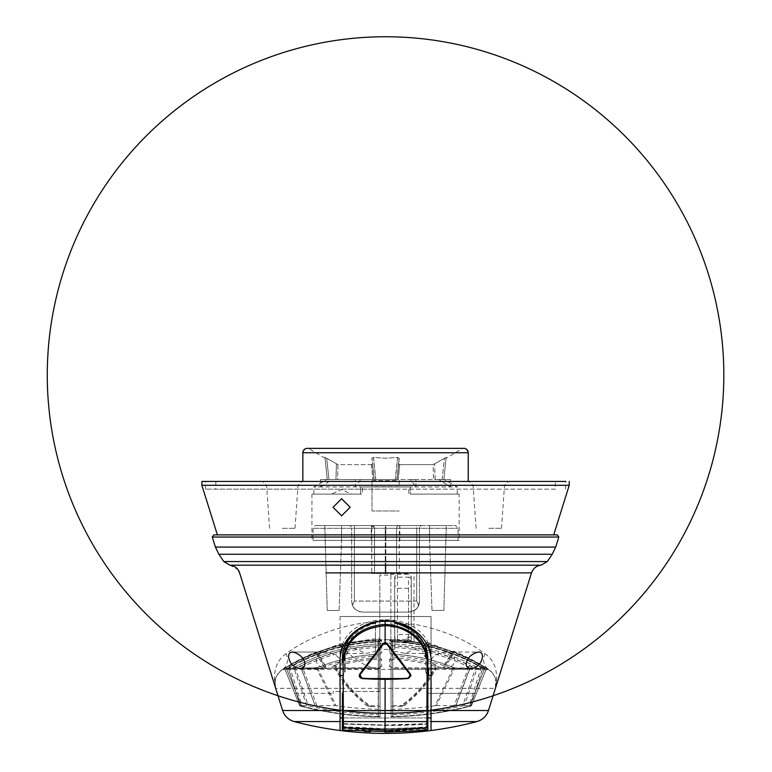 <?xml version="1.0" encoding="UTF-8"?>
<svg xmlns="http://www.w3.org/2000/svg" width="772" height="772" viewBox="0 0 772 772"><rect width="100%" height="100%" fill="white"/><g stroke="black" fill="none" stroke-linecap="round" stroke-linejoin="round"><path stroke-width="0.58" stroke-dasharray="3.86 2.9" d="M374.526 528.299L374.526 573.509L371.766 573.509L399.336 573.509L374.526 573.509L374.526 528.299A2.76 2.76 -91.9 0 0 371.766 525.549L371.766 525.549A2.76 2.76 88.3 0 1 374.526 528.299L374.526 573.509L399.336 573.509L371.766 573.509L374.526 573.509L374.526 528.299A2.76 2.76 -91.7 0 0 371.766 525.549L399.336 525.549A2.76 2.76 93.1 0 0 396.576 528.299L396.576 573.509L396.576 528.299A2.76 2.76 51.4 0 1 399.336 525.549L371.766 525.549A2.76 2.76 -2.6 0 1 374.526 528.299L374.526 573.509L374.526 528.299L385.826 528.299L385.826 525.549L385.276 525.549L422.216 525.549A2.76 2.76 -160.5 0 0 419.457 528.299L419.457 601.079L419.457 528.299A2.76 2.76 24.7 0 1 422.216 525.549L399.336 525.549A2.76 2.76 131.8 0 0 396.576 528.299L396.576 573.509L396.576 528.299A2.76 2.76 -86.9 0 1 399.336 525.549L317.186 525.549L371.766 525.549L371.766 573.509L371.766 528.299L374.526 528.299L371.766 528.299L371.766 525.549L453.907 525.549L385.826 525.549L385.826 528.299L385.276 528.299L385.276 525.549L371.766 525.549L385.276 525.549L385.276 528.299L374.526 528.299L371.766 525.549A2.76 0.54 -90 0 0 371.226 528.299L371.226 540.429L313.046 540.429L458.047 540.429L371.226 540.429M416.697 601.079L354.396 601.079L416.697 601.079L418.646 605.2L416.697 601.079L416.697 528.299L416.697 601.079M341.552 525.549L324.79 525.549L341.552 525.549L324.79 525.549L341.552 525.549L341.552 540.429L324.79 540.429L341.552 540.429L341.552 525.549M429.55 525.549L446.303 525.549L429.55 525.549L446.303 525.549L429.55 525.549L429.55 540.429L446.303 540.429L429.55 540.429L429.55 525.549M459.157 540.429L311.946 540.429L459.157 540.429L459.157 494.119L408.774 494.119L408.774 486.949L362.464 486.949L362.464 494.119L351.685 494.119L341.504 489.631L331.313 494.119L311.946 494.119L360.678 494.119L360.669 486.949L410.289 486.949L410.289 494.119L459.157 494.119M360.678 486.949L457.227 486.949L450.539 486.949L438.911 479.547L444.402 479.547L355.197 479.547L355.197 486.949L360.678 486.949L360.678 494.119L313.876 494.119L331.313 494.119L341.504 489.631L351.685 494.119L362.464 494.119L362.464 486.949L408.774 486.949L408.774 494.119L457.227 494.119L410.289 494.119M408.774 486.949L415.905 486.949L415.905 479.547L450.539 479.547L450.539 486.949M355.197 479.547L320.563 479.547L320.563 486.949L313.876 486.949L362.464 486.949M393.99 479.547L377.218 479.547L410.472 479.547L415.905 486.949M320.563 486.949L332.182 479.547L326.691 479.547L377.218 479.547M372.017 480.57L399.201 480.57L399.211 486.804L372.027 486.804L372.017 480.57L372.017 510.987L399.211 510.987L372.017 510.987L372.027 486.804M410.289 486.949L410.299 494.119M360.62 479.547L355.197 486.949M374.661 479.547L337.557 479.547L337.972 464.638L326.72 458.269L337.972 464.638L371.448 464.638L372.567 463.924L374.217 479.547L372.963 479.547L371.448 464.638M336.409 463.924L335.945 479.547L328.93 479.547L326.691 458.269L328.949 479.547L335.974 479.547L336.438 463.924M327.685 479.547L328.93 479.547M320.563 479.547L332.182 479.547M324.964 457.468L326.691 458.269L324.983 457.468L327.299 479.663L324.964 457.468L327.318 479.663M396.325 479.547L396.885 479.547L399.124 458.269L397.561 457.468L385.489 458.211L373.426 457.468L371.863 458.269L374.111 479.547L372.471 463.924L371.351 464.638L337.972 464.638L337.576 479.547L372.963 479.547M395.341 479.663L397.677 457.468L385.614 458.211L373.542 457.468L371.979 458.269L372.567 463.924M385.624 448.358L462.737 448.358L446.052 458.211M397.677 457.468L399.24 458.269L396.991 479.547L433.546 479.547L433.121 464.638L399.751 464.638L398.632 463.924L399.24 458.269L397.001 479.547L398.632 463.924L396.991 479.547L396.432 479.547M443.803 479.663L446.139 457.468L443.803 479.663L446.139 457.468L433.121 464.638M446.11 457.468L444.382 458.269L442.144 479.547L433.526 479.547L442.173 479.547L444.411 458.269M399.124 458.269L398.535 463.924L399.655 464.638L433.092 464.638L444.382 458.269M302.846 481.438L468.247 481.438L302.846 481.438M555.473 489.158L215.629 489.158L555.473 489.158L555.203 481.438M385.73 489.158L205.535 489.158L385.73 489.158M569.225 485.298L201.878 485.298M258.118 534.89L385.546 534.89M553.717 534.89L257.057 534.89M255.995 534.89L217.376 534.89M379.834 621.875L379.834 638.048L339.333 644.109L328.669 648.248A192.971 192.971 0 0 0 284.521 668.234A192.971 192.971 0 0 1 379.834 639.756A192.971 192.971 -25.5 0 0 285.727 667.5L282.841 669.276L285.727 667.5A192.971 192.971 174.5 0 1 378.319 639.805A192.971 192.971 162 0 0 285.727 667.5L282.841 669.276A192.971 192.971 0 0 0 282.648 669.401L488.454 669.401L486.582 668.234A192.971 192.971 0 0 0 426.897 644.157L411.254 641.783L411.254 585.572L408.504 588.283L397.474 588.283L394.714 585.572L394.714 641.783L394.714 634.507L397.474 634.487L397.474 641.783L394.714 641.783L394.714 637.161L394.994 641.783L390.854 641.783L414.014 641.783L414.014 573.133L390.854 574.464L390.854 575.13L379.834 575.092L379.834 621.875C347.487 621.971 308.761 636.63 286.132 653.623C275.99 660.851 272.506 672.422 275.681 688.325L282.61 710.501A16.54 16.54 -51.5 0 0 294.18 721.559L294.18 721.559A358.372 358.372 -85.1 0 0 385.546 733.4L385.546 733.4M484.97 653.623C495.113 660.842 498.596 672.412 495.421 688.325L495.421 688.325A16.54 16.54 -171.3 0 0 496.174 683.394A16.54 16.54 148.6 0 0 488.454 669.401C483.61 665.667 482.452 660.407 484.97 653.623C465.603 639.409 441.951 629.585 414.014 624.162L390.854 624.162L390.854 573.133L414.014 573.133M397.474 574.156L408.504 574.156L411.254 576.79L411.254 634.507L397.474 634.487L397.474 574.156L394.714 576.79L394.714 641.204L397.474 639.65L408.504 639.65L411.254 641.204L411.254 576.79L411.254 641.783L407.124 641.783L407.124 637.161L407.124 641.783L411.254 641.783L408.504 641.783L408.504 577.176L397.474 577.176A2.76 2.615 0 0 0 394.714 579.791L394.714 634.507L394.714 579.791M390.854 573.133L390.854 574.464M390.854 624.162L390.854 641.783L390.854 639.747L414.014 641.783M390.854 575.13L390.854 639.747L378.241 639.814L379.834 638.772L379.834 575.092M397.474 641.783L408.504 641.783M411.254 640.084L411.254 637.161L411.254 640.084L407.124 640.084M486.688 668.234L486.582 668.234A192.971 192.971 0 0 0 442.433 648.248L457.256 653.488L454.486 652.263L453.975 651.279C466.616 656.644 477.521 662.289 486.688 668.234L426.897 668.234L426.897 646.193L429.85 643.201L442.433 648.248M453.975 651.279L453.193 651.211L442.144 668.234L443.109 668.234L453.975 651.279M429.85 643.201L426.897 642.458L426.897 646.193M453.174 651.915L457.256 653.488A192.971 192.971 0 0 1 486.582 668.234A192.971 192.971 0 0 0 426.897 644.157L426.897 642.458M482.625 710.501L488.483 710.501L495.421 688.325C497.66 681.165 495.344 674.863 488.454 669.401A192.971 192.971 -57.8 0 0 488.261 669.276L485.376 667.5A192.971 192.971 -160.9 0 0 392.784 639.805L389.445 639.708L392.784 639.805A192.971 192.971 -161.3 0 1 485.376 667.5A192.971 192.971 49.3 0 0 392.784 639.805L389.445 639.708A192.971 192.971 0 0 0 381.657 639.708L378.319 639.805L381.657 639.708A192.971 192.971 158.9 0 0 285.727 667.5A192.971 192.971 173.8 0 1 378.241 639.814L378.174 641.464L379.834 641.464L378.174 641.464L378.174 648.239L379.834 648.239L379.834 639.756A192.971 192.971 0 0 0 284.521 668.234L282.648 669.401C287.493 665.667 288.651 660.407 286.132 653.623M284.482 668.234L326.102 668.234L315.97 652.031L316.713 651.925L327.038 668.234L284.521 668.234A192.971 192.971 0 0 1 380.036 639.747A192.971 192.971 0 0 0 284.521 668.234A192.971 192.971 0 0 1 313.837 653.488L315.97 652.031C303.83 657.184 293.331 662.579 284.482 668.234L284.521 668.234A192.971 192.971 0 0 1 379.834 639.756L379.834 668.234L373.175 668.234C363.101 664.209 355.13 661.179 339.333 644.109M328.669 648.248L313.837 653.488M381.657 639.747A1.65 1.65 -0 0 0 380.036 641.397A1.65 1.65 0 0 1 381.657 639.708L378.319 639.805L378.386 641.464A191.311 191.311 162 0 0 286.576 668.919L285.254 670.057A1.65 1.65 -122.2 0 0 282.841 669.276A1.65 1.65 57.8 0 1 285.254 670.057L299.748 705.917L285.254 670.057L286.576 668.919L285.727 667.5L286.576 668.919L285.254 670.057A1.65 1.65 -122.2 0 0 282.841 669.276A1.65 1.65 57.8 0 1 285.254 670.057L299.748 705.917L285.254 670.057A1.65 1.65 -122.2 0 0 282.841 669.276A1.65 1.65 57.8 0 1 285.254 670.057L286.576 668.919L285.727 667.5L286.576 668.919L285.254 670.057L299.748 705.917L285.254 670.057A1.65 1.65 -122.2 0 0 282.841 669.276A1.65 1.65 57.8 0 1 285.254 670.057L286.576 668.919L285.727 667.5L286.576 668.919L285.254 670.057L299.748 705.917L285.254 670.057A1.65 1.65 -122.2 0 0 282.841 669.276A1.65 1.65 57.8 0 1 285.254 670.057L286.576 668.919L285.727 667.5L286.576 668.919L285.254 670.057L299.748 705.917L285.254 670.057A1.65 1.65 -122.2 0 0 282.841 669.276A1.65 1.65 57.8 0 1 285.254 670.057L286.576 668.919L285.727 667.5L286.576 668.919L285.254 670.057L299.748 705.917L285.254 670.057A1.65 1.65 -122.2 0 0 282.841 669.276A1.65 1.65 57.8 0 1 285.254 670.057L286.576 668.919L285.727 667.5L286.576 668.919L285.254 670.057L299.748 705.917L285.254 670.057A1.65 1.65 -122.2 0 0 282.841 669.276A1.65 1.65 57.8 0 1 285.254 670.057L286.576 668.919L285.727 667.5L286.576 668.919L285.254 670.057L286.576 668.919L296.467 693.401L333.176 693.401L294.692 693.401L285.254 670.057A1.65 1.65 -122.2 0 0 282.841 669.276A1.65 1.65 57.8 0 1 285.254 670.057L286.576 668.919L285.727 667.5L286.576 668.919L285.727 667.5L286.576 668.919L285.254 670.057A1.65 1.65 -122.2 0 0 282.841 669.276A1.65 1.65 57.8 0 1 285.254 670.057L285.254 670.057A1.65 1.65 -122.2 0 0 282.841 669.276L285.727 667.5A192.971 192.971 179.4 0 1 378.319 639.805L381.657 639.708L378.319 639.805L381.657 639.708L378.319 639.805L378.386 641.464L378.319 639.805A192.971 192.971 -13.8 0 0 285.727 667.5A192.971 192.971 168.6 0 1 378.319 639.805A192.971 192.971 -157.3 0 0 285.727 667.5A192.971 192.971 -15.7 0 1 378.319 639.805A192.971 192.971 169.3 0 0 285.727 667.5L282.841 669.276L285.727 667.5A192.971 192.971 -19.7 0 1 378.319 639.805A192.971 192.971 -18.2 0 0 285.727 667.5L282.841 669.276L285.727 667.5A192.971 192.971 179.6 0 1 378.319 639.805L381.657 639.708L378.319 639.93A192.846 192.846 166.7 0 0 285.765 667.616L282.851 669.305L285.727 667.5A192.971 192.971 -27.7 0 1 378.319 639.805L381.657 639.708A1.65 1.65 -90.3 0 0 380.036 641.368L378.386 641.58L378.319 639.93C345.123 641.31 314.272 650.535 285.765 667.606L286.624 669.025A191.195 191.195 -13.3 0 1 378.386 641.58L378.386 716.783L380.036 716.812L380.036 641.368L378.386 641.464L378.319 639.805A192.971 192.971 -20.2 0 0 285.727 667.5L282.841 669.276L285.727 667.5A192.971 192.971 -20.6 0 1 378.319 639.805L381.657 639.708A1.65 1.65 0 0 0 380.036 641.368A1.65 1.65 0 0 1 381.657 639.708A1.65 1.65 0 0 0 380.036 641.368L378.386 641.464L378.319 639.805A192.971 192.971 -17 0 0 285.727 667.5L282.841 669.276L285.727 667.5A192.971 192.971 161.6 0 1 378.319 639.805L381.657 639.708A1.65 1.65 0 0 0 380.036 641.368A1.65 1.65 0 0 1 381.657 639.708A1.65 1.65 0 0 0 380.036 641.368L378.386 641.464L380.036 641.368L380.036 716.812L380.036 641.397L378.386 641.464L378.319 639.805L381.657 639.708A1.65 1.65 0 0 0 380.036 641.368A1.65 1.65 0 0 1 381.657 639.708A1.65 1.65 0 0 0 380.036 641.368L378.386 641.464L378.319 639.805A192.971 192.971 -20.8 0 0 285.727 667.5L282.841 669.276L285.727 667.5A192.971 192.971 -41.2 0 1 378.319 639.805L381.657 639.708A1.65 1.65 0 0 0 380.036 641.368L380.036 716.812L378.386 716.783A341.832 341.832 0 0 1 301.736 706.428A341.832 341.832 180 0 0 378.386 716.783A341.832 341.832 0 0 1 301.736 706.428A341.832 341.832 180 0 0 378.386 716.783L380.036 716.812L378.386 716.783A341.832 341.832 0 0 1 301.736 706.428A341.832 341.832 180 0 0 378.386 716.783L380.036 716.812L380.036 641.368L378.386 641.464L378.319 639.805L381.657 639.708A1.65 1.65 0 0 0 380.036 641.368A1.65 1.65 0 0 1 381.657 639.708L380.229 640.586L379.834 640.123L379.834 648.239L379.834 639.756L380.036 648.239L378.174 648.239L380.036 648.239L380.036 713.019L380.036 709.661L378.386 709.275A334.324 334.324 0 0 1 336.061 705.676L318.209 669.073A176.885 176.885 173.7 0 1 378.386 655.901L380.036 654.463L380.036 648.239L380.036 691.48L379.834 641.464M485.376 667.5L484.517 668.919L485.849 670.057A1.65 1.65 -57.8 0 1 488.261 669.276A1.65 1.65 122.2 0 0 485.849 670.057L476.411 693.401L485.849 670.057L484.517 668.919L485.376 667.5L484.517 668.919L485.849 670.057A1.65 1.65 -57.8 0 1 488.261 669.276A1.65 1.65 122.2 0 0 485.849 670.057L471.354 705.917L485.849 670.057L484.517 668.919L485.376 667.5L484.517 668.919L485.849 670.057A1.65 1.65 -57.8 0 1 488.261 669.276A1.65 1.65 122.2 0 0 485.849 670.057L471.354 705.917L485.849 670.057L484.517 668.919L485.376 667.5L484.517 668.919L485.849 670.057A1.65 1.65 -57.8 0 1 488.261 669.276A1.65 1.65 122.2 0 0 485.849 670.057L471.354 705.917L485.849 670.057L484.517 668.919L485.376 667.5L484.517 668.919L485.849 670.057A1.65 1.65 -57.8 0 1 488.261 669.276A1.65 1.65 122.2 0 0 485.849 670.057L471.354 705.917L485.839 670.057L484.517 668.919L485.376 667.5L484.517 668.919L485.839 670.057A1.65 1.65 -57.8 0 1 488.261 669.276A1.65 1.65 122.2 0 0 485.839 670.057L471.354 705.917L485.839 670.057L484.517 668.919L485.376 667.5L484.517 668.919L485.839 670.057A1.65 1.65 -57.8 0 1 488.261 669.276A1.65 1.65 122.2 0 0 485.839 670.057L471.354 705.917L485.839 670.057L484.517 668.919L485.376 667.5L484.517 668.919L485.839 670.057A1.65 1.65 -57.8 0 1 488.261 669.276A1.65 1.65 122.2 0 0 485.839 670.057L471.354 705.917L485.839 670.057L484.517 668.919L485.376 667.5L484.517 668.919L485.839 670.057A1.65 1.65 -57.8 0 1 488.261 669.276L488.261 669.276A1.65 1.65 122.2 0 0 485.839 670.057L471.354 705.917L485.839 670.057L484.517 668.919L485.376 667.5L484.517 668.919L485.839 670.057A1.65 1.65 -57.8 0 1 488.261 669.276A1.65 1.65 122.2 0 0 485.839 670.057L484.517 668.919L485.376 667.5L488.261 669.276A1.65 1.65 122.2 0 0 485.839 670.057L484.517 668.919L485.376 667.5A192.971 192.971 -165.3 0 0 392.784 639.805A192.971 192.971 -168.9 0 1 485.376 667.5A192.971 192.971 23.8 0 0 392.784 639.805L389.445 639.708L392.784 639.805A192.971 192.971 23.6 0 1 485.376 667.5L488.261 669.276L485.376 667.5A192.971 192.971 -166.4 0 0 392.784 639.805L389.445 639.708L392.784 639.805A192.971 192.971 76.1 0 1 485.376 667.5L488.261 669.276L485.376 667.5A192.971 192.971 22.2 0 0 392.784 639.805L389.445 639.708L392.784 639.805A192.971 192.971 22.2 0 1 485.376 667.5L488.261 669.276L485.376 667.5A192.971 192.971 18.2 0 0 392.784 639.805L389.445 639.708L392.784 639.805A192.971 192.971 16.4 0 1 485.376 667.5L488.261 669.276L485.376 667.5A192.971 192.971 22 0 0 392.784 639.805L389.445 639.708L392.784 639.805A192.971 192.971 170.2 0 1 485.376 667.5L488.261 669.276L485.376 667.5A192.971 192.971 21.2 0 0 392.784 639.805L389.445 639.708A1.65 1.65 0 0 1 391.066 641.368L391.066 641.397A1.65 1.65 0 0 0 389.445 639.747L392.784 639.93L392.716 641.58L391.066 641.397A1.65 1.65 -88.4 0 0 389.445 639.708A1.65 1.65 0 0 1 391.066 641.368L391.066 716.812L392.716 716.783A341.832 341.832 180 0 0 469.366 706.428A341.832 341.832 -0 0 1 392.716 716.783L391.066 716.812L391.066 641.397L392.716 641.464L391.066 641.368A1.65 1.65 0 0 0 389.445 639.708A1.65 1.65 0 0 1 391.066 641.368L391.066 716.812L391.066 641.368L392.716 641.464L392.784 639.805A192.971 192.971 -179.6 0 1 485.376 667.5L488.261 669.276L485.376 667.5A192.971 192.971 47.1 0 0 392.784 639.805L389.445 639.708A1.65 1.65 0 0 1 391.066 641.368A1.65 1.65 0 0 0 389.445 639.708A1.65 1.65 0 0 1 391.066 641.368L392.716 641.464L391.066 641.368L391.066 716.812L392.716 716.783A341.832 341.832 180 0 0 469.366 706.428A341.832 341.832 -0 0 1 392.716 716.783L391.066 716.812L391.066 641.368L392.716 641.464L392.784 639.805L389.445 639.708A1.65 1.65 0 0 1 391.066 641.368A1.65 1.65 0 0 0 389.445 639.708A1.65 1.65 0 0 1 391.066 641.368L391.066 716.812L392.716 716.783A341.832 341.832 180 0 0 469.366 706.428A341.832 341.832 -0 0 1 392.716 716.783L391.066 716.812L391.066 641.368L392.716 641.464L392.784 639.805A192.971 192.971 14.6 0 1 485.376 667.5L488.261 669.276L485.376 667.5A192.971 192.971 -179.5 0 0 392.784 639.805A192.971 192.971 38.8 0 1 485.376 667.5L488.261 669.276L485.376 667.5A192.971 192.971 -157.8 0 0 428.923 644.61L425.594 643.867L428.923 644.61A192.971 192.971 12.9 0 1 485.376 667.5L488.261 669.276L485.327 667.616A192.846 192.846 17.7 0 0 392.784 639.93L392.784 639.93C425.98 641.31 456.831 650.535 485.327 667.606L485.327 667.616M426.897 644.157A192.971 192.971 0 0 1 486.582 668.234L426.897 668.234L486.582 668.234L426.897 668.234L426.897 644.157M425.594 643.867L425.594 643.867A1.65 1.65 -78 0 1 426.897 645.488L428.557 646.222L426.897 645.488A1.65 1.65 102 0 0 425.594 643.867M488.242 669.305A1.65 1.65 22 0 0 485.829 670.086L471.354 705.917L485.849 670.057L484.517 668.919L485.849 670.057A1.65 1.65 -57.8 0 1 488.261 669.276A1.65 1.65 122.2 0 0 485.849 670.057L471.354 705.917L485.849 670.057L471.354 705.917L469.366 706.428A341.832 341.832 -0 0 1 392.716 716.783L391.066 716.812L391.066 641.368L391.066 716.812L392.716 716.783L391.066 716.812L391.066 641.368L392.716 641.464L392.784 639.805L392.716 641.464L392.784 639.805L392.716 641.464L392.784 639.805L389.445 639.708A1.65 1.65 0 0 1 391.066 641.368A1.65 1.65 0 0 0 389.445 639.708A1.65 1.65 0 0 1 391.066 641.368L392.716 641.464L391.066 641.368L391.066 716.812L392.716 716.783A341.832 341.832 180 0 0 469.366 706.428A341.832 341.832 -0 0 1 392.716 716.783L391.066 716.812L391.066 641.368L392.716 641.464L392.784 639.805L392.716 641.464L392.784 639.805L392.716 641.464L391.066 641.368A1.65 1.65 0 0 0 389.445 639.708A1.65 1.65 0 0 1 391.066 641.368L391.066 716.812L392.716 716.783A341.832 341.832 180 0 0 469.366 706.428A341.832 341.832 -0 0 1 392.716 716.783L391.066 716.812L391.066 641.368L392.716 641.464L392.784 639.805L392.716 641.464L391.066 641.368A1.65 1.65 0 0 0 389.445 639.708A1.65 1.65 0 0 1 391.066 641.368L391.066 716.812L392.716 716.783A341.832 341.832 180 0 0 469.366 706.428A341.832 341.832 -0 0 1 392.716 716.783L391.066 716.812L391.066 641.368L392.716 641.464L392.784 639.805L392.716 641.464L391.066 641.368A1.65 1.65 0 0 0 389.445 639.708A1.65 1.65 0 0 1 391.066 641.368L391.066 716.812L392.716 716.783A341.832 341.832 180 0 0 469.366 706.428A341.832 341.832 -0 0 1 392.716 716.783L391.066 716.812L391.066 641.368L392.716 641.464L392.784 639.805L392.716 641.464L392.784 639.805L392.716 641.464L391.066 641.368A1.65 1.65 0 0 0 389.445 639.708L389.445 639.747M379.496 639.158L378.434 639.795M379.834 638.048L379.834 668.234L284.521 668.234L373.175 668.234M275.536 687.852C275.421 681.425 272.236 678.356 282.648 669.401C276.386 673.377 274.07 679.678 275.681 688.325L495.421 688.325L495.595 679.08M282.648 669.401A16.54 16.54 -148.5 0 0 274.928 683.394A16.54 16.54 171.3 0 0 275.681 688.325C273.732 680.441 276.058 674.139 282.648 669.401M340.066 717.96L340.076 728.884M394.762 622.319L394.762 649.271L375.472 649.503L375.472 651.385L365.957 653.45L347.352 645.411L345.142 647.486L345.142 671.698L343.222 675.51L342.392 684.446M394.762 649.271L394.762 622.454M405.146 653.45L422.882 653.45L425.092 656.924L425.092 647.833L422.882 645.72L405.146 653.45L394.762 651.269M425.092 647.833L425.092 656.924M427.842 681.879L427.292 675.51L425.092 670.646M340.066 658.352L340.22 654.434L342.662 643.761C355.043 611.81 416.06 611.81 428.441 643.761L430.882 654.434L431.037 658.352L431.037 616.519L340.066 616.519L431.037 616.519L431.037 675.51M342.392 662.115L342.392 657.638L344.592 656.914L344.592 672.383M375.472 651.385L375.472 623.303C357.812 628.263 347.593 638.319 344.833 653.45L347.352 653.45L345.142 656.924L345.142 671.698M345.142 647.486L345.142 656.924L345.142 647.486M347.352 645.411L347.352 653.45L365.957 653.45M375.472 649.503L375.472 622.328M375.472 621.634L375.472 622.29L375.472 621.634A44.139 41.398 180 0 1 385.112 620.341L385.045 619.762L375.472 621.074M375.472 623.303L375.472 622.454M394.762 621.634L394.762 621.074L394.762 621.634A44.139 41.398 180 0 0 385.112 620.341L385.112 625.889A34.769 32.607 180 0 0 375.472 627.549M422.882 645.72L422.882 653.45L425.401 653.45C422.593 638.27 412.383 628.225 394.762 623.303M427.842 657.638L425.642 656.914L425.642 671.312M431.037 710.501L431.037 711.572M431.037 712.566L431.037 721.559L340.066 721.559M427.842 711.031C426.916 708.773 426.868 704.653 427.688 698.67L427.842 695.447M427.842 725.468L427.842 726.877L426.858 727.533L427.842 724.84M342.392 726.587L342.392 722.756L343.386 723.856L348.519 724.271L384.948 725.217L420.634 724.348L426.848 723.856L427.842 722.756L427.842 726.703L427.842 723.441M427.842 725.101L427.842 726.018M427.842 717.96L342.392 717.96L427.842 717.96L427.842 727.62L426.829 728.778L384.688 731.345L343.405 728.778L342.392 727.62L384.688 730.293C399.134 730.244 413.522 729.357 427.842 727.62M342.392 727.542L342.392 726.906M343.405 728.778L343.395 729.453L342.498 728.826L343.405 727.359L342.392 726.741L342.392 725.033M342.392 723.461L342.392 725.178M343.405 727.764L343.376 726.645L385.016 728.729C385.006 724.242 384.996 724.319 384.987 728.971C384.977 732.377 384.967 732.348 384.967 728.893C384.958 724.049 384.948 724.02 384.938 728.778C384.929 732.184 384.919 732.155 384.91 728.7L384.89 725.024L343.376 723.663L342.392 722.573L342.392 726.471L343.405 727.552L384.967 728.893L426.848 727.707L384.881 729.936L384.871 732.049L384.688 717.96M342.392 717.96L342.498 728.826M342.392 693.015L342.7 698.563C343.714 704.913 343.608 709.092 342.392 711.118M385.122 621.344L385.112 620.341M344.833 653.45L342.681 654.241M427.553 654.241L425.401 653.45M385.103 679.36L408.195 678.327L410.945 675.625M359.241 675.645L361.991 678.347L385.103 679.109M426.974 727.62L426.829 724.059L427.842 722.968M385.025 730.09L385.016 728.729C385.006 724.242 384.996 724.319 384.987 728.971L426.829 727.359L427.736 728.836L426.839 729.453L426.829 728.778M427.842 728.343L427.736 728.836M405.628 731.383L426.858 729.453L405.609 731.383M350.372 730.235L364.085 731.354M384.881 729.936C370.309 729.984 356.481 729.241 343.386 727.707L384.91 728.7L384.881 729.936M342.392 722.968L343.376 724.059L343.376 726.645L342.517 727.446M385.016 728.729C396.055 728.729 415.828 727.986 426.858 726.626M343.405 727.639L384.987 728.971L384.987 730.148M384.967 728.893C384.958 724.049 384.948 724.02 384.938 728.778L426.82 727.436L427.842 726.548M342.392 726.548L343.405 727.446L384.938 728.778C384.929 732.184 384.919 732.155 384.91 728.7L426.829 727.359L427.842 726.471M431.037 730.505L431.037 730.505A358.372 358.372 85.1 0 0 476.913 721.559L446.67 721.559M431.037 658.352L431.037 661.826L431.037 658.352M428.441 643.761A45.49 42.74 0 0 1 430.882 654.434M340.22 654.434A45.49 42.74 0 0 1 342.662 643.761M391.771 733.342A358.372 358.372 85.1 0 0 400.07 733.111M418.106 731.914A358.372 358.372 85.1 0 0 424.581 731.267M289.066 666.159A192.421 192.421 162.4 0 1 378.319 640.355L381.657 640.548L381.657 643.259L378.319 644.031A188.744 188.744 -17.1 0 0 294.904 667.085L291.99 668.205L286.267 668.205L289.066 666.159L289.896 667.587L288.67 669.121L286.267 668.205L287.126 667.963L292.791 667.963L291.99 668.205L294.257 669.121L295.676 668.513A187.123 187.123 162.9 0 1 378.386 645.653L380.036 644.881L380.036 642.188L378.386 642.005A190.771 190.771 -17.6 0 0 289.896 667.587L302.18 706.148A341.456 341.456 0 0 0 378.386 716.406L378.319 640.355M301.669 665.599A186.92 186.92 163.9 0 1 378.319 645.855L381.657 646.646L381.657 652.929L378.319 654.366A178.419 178.419 -6.3 0 0 317.63 667.655L299.555 668.205C298.465 667.896 299.169 667.027 301.669 665.599L302.392 667.027L301.63 669.121L299.555 668.205L300.289 667.963L315.816 667.963L315.208 668.205L316.916 669.121L318.209 669.073L317.582 667.539L315.816 667.963M476.199 667.085A188.744 188.744 17 0 0 392.784 644.031L389.445 643.259L389.445 640.548L392.774 640.355A192.421 192.421 -178.8 0 1 482.037 666.159L484.826 668.205L479.113 668.205L476.218 667.056C450.192 652.909 422.38 645.228 392.784 643.993L392.716 645.653A187.123 187.123 -163 0 1 475.427 668.513L476.845 669.121L479.113 668.205L476.218 667.056L475.427 668.513L462.679 705.849A339.699 339.699 0 0 1 392.716 714.65L391.066 714.862L391.066 644.881L392.716 645.653L392.716 714.65M453.473 667.655A178.419 178.419 12.5 0 0 392.784 654.366L389.445 652.929L389.445 646.646L392.784 645.855A186.92 186.92 -165.7 0 1 469.424 665.599C471.924 667.008 472.628 667.876 471.547 668.205L455.885 668.205L453.521 667.539C434.047 659.558 413.802 655.129 392.784 654.241L392.716 655.901A176.885 176.885 -167.5 0 1 452.884 669.073L455.885 668.205L453.521 667.539L435.041 705.676A334.324 334.324 0 0 1 392.716 709.275L391.066 709.661L391.066 654.463L392.716 655.901L392.716 709.275M378.087 668.205L334.942 668.205C331.892 667.481 331.979 666.429 335.193 665.039A175.003 175.003 169.5 0 1 378.319 657.783L381.657 659.269L381.657 666.342L378.087 668.205L378.27 669.121L380.036 667.77L380.036 660.755L378.386 659.278A173.507 173.507 -10.5 0 0 335.627 666.468L334.623 668.002L336.167 669.121L334.623 668.002C341.33 680.952 352.109 693.574 366.97 705.878L378.251 705.56L378.087 668.205M392.774 657.783A175.003 175.003 3.5 0 1 435.91 665.039C439.133 666.41 439.22 667.471 436.151 668.205L393.016 668.205L389.445 666.342L389.445 659.269L392.774 657.783M392.784 639.805L392.716 641.464L391.066 641.368A1.65 1.65 0 0 0 389.445 639.708A1.65 1.65 0 0 1 391.066 641.368L391.066 716.812L391.066 641.368L391.066 716.812L392.716 716.783L392.716 641.58A191.195 191.195 -162.3 0 1 484.478 669.025L485.829 670.086L488.261 669.276A1.65 1.65 -57.8 0 0 485.849 670.057L471.354 705.917L485.829 670.086L488.029 669.199L485.327 667.606L484.478 669.025L469.366 706.428A341.832 341.832 -0 0 1 392.716 716.783A341.832 341.832 180 0 0 469.366 706.428A341.832 341.832 -0 0 1 392.716 716.783A341.832 341.832 180 0 0 469.366 706.428A341.832 341.832 -0 0 1 392.716 716.783A341.832 341.832 180 0 0 469.366 706.428L484.517 668.919A191.311 191.311 -160.9 0 0 392.716 641.464L391.066 641.368L392.716 641.464A191.311 191.311 -161.3 0 1 484.517 668.919A191.311 191.311 49.3 0 0 392.716 641.464L392.716 716.783L391.066 716.812L392.716 716.783A341.832 341.832 180 0 0 469.366 706.428L484.517 668.919A191.311 191.311 -166.4 0 0 392.716 641.464A191.311 191.311 23.6 0 1 484.517 668.919L469.366 706.428L484.517 668.919A191.311 191.311 22.2 0 0 392.716 641.464L392.716 716.783L391.066 716.812L392.716 716.783L392.716 641.464A191.311 191.311 76.1 0 1 484.517 668.919L469.366 706.428L484.517 668.919A191.311 191.311 18.2 0 0 392.716 641.464L392.716 716.783L392.716 641.464A191.311 191.311 22.2 0 1 484.517 668.919L469.366 706.428L484.517 668.919A191.311 191.311 22 0 0 392.716 641.464L392.716 716.783L392.716 641.464A191.311 191.311 16.4 0 1 484.517 668.919L469.366 706.428L484.517 668.919A191.311 191.311 21.2 0 0 392.716 641.464L392.716 716.783L392.716 641.464A191.311 191.311 170.2 0 1 484.517 668.919L469.366 706.428L484.517 668.919A191.311 191.311 47.1 0 0 392.716 641.464L392.716 716.783L392.716 641.464A191.311 191.311 -179.6 0 1 484.517 668.919L469.366 706.428L484.517 668.919A191.311 191.311 -179.5 0 0 392.716 641.464L392.716 716.783L392.716 641.464A191.311 191.311 14.6 0 1 484.517 668.919L469.366 706.428L484.517 668.919A191.311 191.311 -157.8 0 0 428.557 646.222L428.923 644.61L428.557 646.222A191.311 191.311 12.9 0 1 484.517 668.919L474.626 693.401L428.557 693.401L474.626 693.401L484.517 668.919A191.311 191.311 23.8 0 0 392.716 641.464L392.716 716.783L392.716 641.464A191.311 191.311 38.8 0 1 484.517 668.919L469.366 706.428L484.517 668.919A191.311 191.311 -165.3 0 0 392.716 641.464L392.716 716.783L392.716 641.464A191.311 191.311 -168.9 0 1 484.517 668.919L469.366 706.428L471.354 705.917L469.366 706.428L471.354 705.917L469.366 706.428L471.354 705.917L469.366 706.428L471.354 705.917L469.366 706.428L471.354 705.917L469.366 706.428L471.354 705.917L469.366 706.428L471.354 705.917L469.366 706.428L471.354 705.917L469.366 706.428L471.354 705.917L469.366 706.428L471.354 705.917L469.366 706.428L471.354 705.917L485.839 670.057L471.354 705.917L485.849 670.057L471.354 705.917L485.849 670.057L471.354 705.917L485.849 670.057L476.411 693.401L474.626 693.401L476.411 693.401M379.834 641.416A191.311 191.311 -25.5 0 0 286.576 668.919L285.273 670.086L282.841 669.276A1.65 1.65 57.8 0 1 285.254 670.057L299.748 705.917L284.521 668.234L379.834 668.234L284.521 668.234L299.748 705.917A341.832 341.832 180 0 0 380.036 716.812L380.036 639.747L380.036 716.812A341.832 341.832 0 0 1 299.748 705.917L285.273 670.086L286.624 669.025L301.736 706.428A341.832 341.832 180 0 0 378.386 716.783A341.832 341.832 0 0 1 301.736 706.428A341.832 341.832 180 0 0 378.386 716.783L380.036 716.812L378.386 716.783A341.832 341.832 0 0 1 301.736 706.428A341.832 341.832 180 0 0 378.386 716.783L380.036 716.812L380.036 641.368L380.036 716.812L378.386 716.783A341.832 341.832 0 0 1 301.736 706.428A341.832 341.832 180 0 0 378.386 716.783L380.036 716.812L380.036 641.368L378.386 641.464L380.036 641.368L378.386 641.464L380.036 641.368L380.036 716.812L378.386 716.783A341.832 341.832 0 0 1 301.736 706.428A341.832 341.832 180 0 0 378.386 716.783L380.036 716.812L380.036 641.368L378.386 641.464L378.386 716.783L380.036 716.812L378.386 716.783A341.832 341.832 0 0 1 301.736 706.428A341.832 341.832 180 0 0 378.386 716.783L380.036 716.812L380.036 641.368A1.65 1.65 0 0 1 381.657 639.708A1.65 1.65 0 0 0 380.036 641.368L378.386 641.464A191.311 191.311 -18.2 0 0 286.576 668.919L285.727 667.5M378.319 645.855L378.386 647.457L380.036 648.239L380.036 716.812L380.036 641.368L378.386 641.464L380.036 641.368A1.65 1.65 0 0 1 381.657 639.708A1.65 1.65 0 0 0 380.036 641.368L378.386 641.464L378.319 639.805L378.386 641.464L378.319 639.805L378.386 641.464L380.036 641.368A1.65 1.65 0 0 1 381.657 639.708A1.65 1.65 0 0 0 380.036 641.368L380.036 716.812L380.036 641.368L380.036 716.812L378.386 716.783A341.832 341.832 0 0 1 301.736 706.428L299.748 705.917L301.736 706.428L299.748 705.917L301.736 706.428L299.748 705.917L301.736 706.428L299.748 705.917L301.736 706.428L299.748 705.917L301.736 706.428L299.748 705.917L301.736 706.428L299.748 705.917L301.736 706.428L299.748 705.917L301.736 706.428L299.748 705.917L285.254 670.057L299.748 705.917L285.254 670.057L299.748 705.917L285.254 670.057L299.748 705.917L285.254 670.057L299.748 705.917L285.254 670.057L299.748 705.917L301.736 706.428L286.576 668.919L296.467 693.401L294.692 693.401L285.254 670.057L299.748 705.917L285.273 670.086A1.65 1.65 -22 0 0 282.851 669.305M381.657 643.259A1.65 1.621 0 0 0 380.036 644.881L380.036 642.198A1.65 1.65 180 0 1 381.657 640.548M302.18 706.148L300.298 705.56L288.632 669.092L300.269 705.569L308.424 705.849A339.699 339.699 0 0 0 378.386 714.65L378.319 644.031M294.904 667.085L308.424 705.849M380.036 716.358L380.036 642.198L380.036 716.358L378.386 716.406M380.036 714.862L380.036 644.881L380.036 714.862L378.386 714.65M288.67 669.121L294.257 669.121L306.725 705.56M381.657 646.646A1.65 1.592 -0 0 0 380.036 648.239L379.834 691.48L380.036 648.239L378.174 648.239L378.174 641.464A191.311 191.311 158.9 0 0 286.576 668.919L301.736 706.428A341.832 341.832 180 0 0 380.036 716.812L378.386 716.783A341.832 341.832 0 0 1 301.736 706.428L286.576 668.919A191.311 191.311 173.8 0 1 378.174 641.464L378.232 639.94L380.828 639.959M381.657 652.929A1.65 1.544 0 0 0 380.036 654.463L380.287 653.788L378.319 654.366M378.386 709.275L378.319 654.241C357.291 655.129 337.046 659.558 317.582 667.539L317.63 667.655M300.289 667.963L301.63 669.121L315.159 705.647L301.283 668.822M379.834 640.586L380.036 713.019L378.386 713.231A338.271 338.271 0 0 1 317.195 706.332L315.439 705.56L336.061 705.676M301.63 669.121L316.916 669.121L334.816 705.56M380.036 709.661L380.036 654.463M389.445 640.548A1.65 1.65 180 0 1 391.066 642.188L391.066 644.881A1.65 1.621 -0 0 0 389.445 643.259M482.037 666.159L481.207 667.587A190.771 190.771 1.2 0 0 392.716 642.005L391.066 642.188L391.066 714.862M462.679 705.849L464.377 705.56L476.845 669.121L482.423 669.121L470.804 705.56L468.913 706.148A341.456 341.456 0 0 1 392.716 716.406L392.784 640.355M482.423 669.121L483.976 667.963L484.826 668.205L482.423 669.121L481.207 667.587L468.913 706.148M464.377 705.56L470.833 705.569L482.461 669.092M392.716 716.406L391.066 716.358L391.066 642.217L391.066 716.358M469.424 665.599L468.71 667.027A185.319 185.319 14.3 0 0 392.716 647.457L391.066 648.239L391.066 654.463A1.65 1.544 0 0 0 389.445 652.929M435.041 705.676L436.286 705.56L454.187 669.121L469.463 669.121L455.663 705.56L453.897 706.332A338.271 338.271 0 0 1 392.716 713.231L391.066 713.019L391.066 648.239A1.65 1.592 -0 0 0 389.445 646.646M392.716 713.231L392.784 645.855M469.463 669.121L470.814 667.963L471.547 668.205L469.463 669.121L468.71 667.027L453.897 706.332M436.286 705.56L455.934 705.647L469.81 668.822M391.066 713.019L391.066 709.661M378.27 669.121L336.167 669.121C344.37 683.558 355.13 695.697 368.456 705.56C365.368 705.656 366.295 705.975 371.236 706.505C356.239 696.112 344.37 682.776 335.627 666.468L335.193 665.039M378.319 657.783L378.386 706.737L380.036 706.351L378.251 705.56M380.036 706.351L380.036 660.755A1.65 1.486 180 0 1 381.657 659.269M381.657 666.342A1.65 1.428 -0 0 0 380.036 667.77L335.376 667.963M380.036 706.091L380.036 671.765M371.236 706.505A331.786 331.786 0 0 0 378.386 706.737M435.726 667.963L436.151 668.205L434.935 669.121L436.479 668.002L435.476 666.468A173.507 173.507 -176.5 0 0 392.716 659.278L391.066 660.755L391.066 667.77L392.832 669.121L393.016 668.205L392.832 669.121L434.935 669.121C426.733 683.558 415.963 695.697 402.646 705.56L404.132 705.878C418.984 693.574 429.772 680.952 436.469 668.002L391.066 667.77A1.65 1.428 0 0 0 389.445 666.342M435.9 665.03L435.476 666.468C426.723 682.776 414.853 696.112 399.867 706.505A331.786 331.786 0 0 1 392.716 706.737L391.066 706.091L392.851 705.56L392.832 669.121M389.445 659.269A1.65 1.486 180 0 1 391.066 660.755L391.066 706.351M392.716 706.737L392.784 657.783M391.066 667.77L391.066 677.835M392.851 705.56L402.646 705.56C405.734 705.656 404.808 705.975 399.867 706.505M444.865 668.591C458.037 666.969 458.037 653.672 444.865 652.051C427.08 655.66 427.09 664.981 444.865 668.591L471.567 668.591M444.865 652.051L478.418 652.051M326.238 652.051L326.238 652.051C313.056 653.672 313.056 666.969 326.238 668.591C344.013 664.981 344.013 655.66 326.238 652.051L292.675 652.051L326.238 652.051M299.536 668.591L326.238 668.591M379.834 668.234L379.834 691.48L379.834 668.234M380.036 691.48L333.176 691.48L333.176 693.401L333.176 691.48L380.036 691.48M283.102 669.141A1.65 1.65 -122.2 0 1 285.254 670.057L299.748 705.917L285.254 670.057L299.748 705.917L301.736 706.428L299.748 705.917L285.254 670.057L294.692 693.401M426.897 645.488L426.897 693.401L428.557 693.401L426.897 693.401L426.897 645.488L426.897 693.401M378.386 716.783L380.036 716.812L378.386 716.783L378.386 641.464A191.311 191.311 -20.2 0 0 286.576 668.919A191.311 191.311 174.5 0 1 378.386 641.464L378.386 716.783L378.386 641.464A191.311 191.311 -17 0 0 286.576 668.919L301.736 706.428L286.576 668.919A191.311 191.311 -19.7 0 1 378.386 641.464L378.386 716.783L378.386 641.464A191.311 191.311 -20.8 0 0 286.576 668.919L301.736 706.428L286.576 668.919A191.311 191.311 179.6 0 1 378.386 641.464L378.386 716.783L378.386 641.464A191.311 191.311 169.3 0 0 286.576 668.919L301.736 706.428L286.576 668.919A191.311 191.311 -27.7 0 1 378.386 641.464L378.386 716.783L378.386 641.464A191.311 191.311 -157.3 0 0 286.576 668.919L301.736 706.428L286.576 668.919A191.311 191.311 -20.6 0 1 378.386 641.464L378.386 716.783L378.386 641.464A191.311 191.311 -13.8 0 0 286.576 668.919L301.736 706.428L286.576 668.919A191.311 191.311 161.6 0 1 378.386 641.464L378.386 716.783L378.386 641.464A191.311 191.311 179.4 0 0 286.576 668.919L301.736 706.428L286.576 668.919A191.311 191.311 -41.2 0 1 378.386 641.464L378.386 716.783L378.386 641.464L380.036 641.368L380.036 648.239M378.232 639.94L379.834 640.123M378.319 639.93L381.416 639.766L380.036 641.397A1.65 1.65 0 0 1 380.229 640.586M394.994 640.084L394.994 637.161L394.714 640.084M341.6 498.731L333.05 507.281L341.61 515.821M488.782 485.289L504.512 485.289L488.782 485.289M488.782 528.299L501.501 528.299L488.782 528.299M282.291 485.289L298.021 485.289L282.291 485.289M282.291 528.299L295.01 528.299L282.291 528.299M450.539 479.547L438.911 479.547M410.472 479.547L415.905 479.547M399.751 464.638L398.227 479.547M398.535 463.924L396.895 479.547L433.526 479.547L433.092 464.638M398.14 479.547L399.655 464.638M393.874 479.547L377.103 479.547M371.351 464.638L372.866 479.547M374.777 479.547L374.217 479.547L371.979 458.269M327.714 479.547L328.949 479.547M399.201 480.57L399.211 486.804M324.79 525.549L327.241 610.449L339.111 610.449L327.241 610.449L339.111 610.449L341.552 540.429L324.79 540.429L341.552 540.429L339.111 610.449L327.241 610.449L324.79 525.549M446.303 525.549L443.861 610.449L431.992 610.449L443.861 610.449L431.992 610.449L429.55 540.429L446.303 540.429L429.55 540.429L431.992 610.449L443.861 610.449L446.303 525.549M354.396 525.549L348.886 525.549L354.396 525.549L354.396 601.079L352.457 605.2L354.396 601.079L354.396 525.549L348.886 525.549A2.76 2.76 -19.5 0 1 351.646 528.299A2.76 2.76 155.3 0 0 348.886 525.549L316.674 525.549C315.43 526.33 316.385 523.435 313.046 528.299L458.047 528.299L313.046 528.299L313.046 540.429M352.457 605.2L351.646 601.079L351.646 528.299L351.646 601.079L352.447 605.2C353.788 609.069 357.185 611.376 362.666 612.109L408.427 612.109L362.666 612.109C356.992 611.183 353.586 608.886 352.447 605.2M408.427 612.109C413.995 611.299 417.401 608.992 418.646 605.2L419.457 601.079L418.646 605.2C417.942 608.548 414.535 610.845 408.427 612.109L410.54 611.935C413.657 611.115 415.944 609.726 417.411 607.786C418.395 607.139 419.08 604.92 419.457 601.127M396.576 528.299L385.826 528.299L399.336 528.299L399.336 573.509L399.336 528.299L396.576 528.299L396.576 573.509L396.576 528.299M354.396 528.299L371.766 528.299L354.396 528.299M458.047 540.429L458.047 528.299L455.461 525.549L399.327 525.549L399.336 528.299L416.697 528.299L416.697 525.549L422.216 525.549L416.697 525.549L416.697 528.299L399.336 528.299L399.336 525.549A2.76 0.54 90 0 1 399.877 528.299L399.877 540.429M302.846 452.768L468.247 452.768M212.271 537.032L558.822 537.032M555.686 547.078L215.417 547.078M218.862 554.248L552.241 554.248M547.319 561.562L223.784 561.562M541.133 565.181L229.969 565.181L237.882 569.533M325.929 572.882L340.423 572.882M351.646 572.882L396.576 572.882M399.336 572.882L419.457 572.882M430.68 572.882L445.174 572.882M315.343 652.851L325.041 668.234M427.292 675.51L427.842 675.51M342.392 675.51L343.222 675.51M344.901 653.45A41.939 39.333 180 0 0 344.592 656.914M394.762 627.549A34.769 32.607 180 0 0 385.112 625.889M425.642 656.914A41.939 39.333 180 0 0 425.333 653.45M342.392 728.334L342.392 727.62M427.842 726.664L426.82 727.552M342.392 726.664L343.405 727.552M451.186 710.501L391.066 710.501M380.036 710.501L282.62 710.501M378.386 713.231L378.386 647.457A185.319 185.319 -16.1 0 0 302.392 667.027L317.195 706.332M392.784 644.031L390.41 643.655L391.066 644.881M392.784 654.366L390.815 653.788L391.066 654.463M444.161 668.234L454.486 652.263M392.716 716.783L392.716 641.464L392.716 716.783M428.557 668.234L428.557 675.51M286.576 668.919L301.736 706.428L286.576 668.919A191.311 191.311 -15.7 0 1 378.386 641.464A191.311 191.311 168.6 0 0 286.576 668.919L301.736 706.428L286.576 668.919M485.849 670.057L471.354 705.917M411.254 579.791A2.76 2.615 0 0 0 408.504 577.176L408.504 574.156M397.474 588.283L397.474 639.65M408.504 639.65L408.504 588.283M373.542 457.468L375.877 479.663M435.128 479.547L434.665 463.924L435.147 479.547M397.561 457.468L395.225 479.663M375.761 479.663L373.426 457.468M385.826 573.509L385.826 528.299L385.826 573.509M385.276 573.509L385.276 528.299L385.276 573.509M311.946 494.119L311.946 540.429M313.876 494.119L313.876 486.949L326.691 479.547M457.227 494.119L457.227 486.949L444.402 479.547M325.051 458.211L308.366 448.358M305.046 448.957L307.227 448.358M215.899 481.438L215.629 489.158M205.535 489.158L205.265 481.438M565.567 489.158L565.837 481.438M378.946 639.592L378.241 639.814M340.066 707.972L340.066 727.581M340.066 616.519L340.066 699.403M394.762 621.074L385.045 619.762M342.392 728.903L343.395 729.994L348.49 730.389L384.919 731.325L424.224 730.216L427.215 729.897L427.842 728.903M384.89 725.024L426.858 723.663L427.842 722.573M343.376 724.059L384.996 725.41C392.562 725.468 412.036 725.497 426.829 724.059M391.066 641.397L389.677 639.766L392.784 639.93M285.765 667.606L283.063 669.199L285.273 670.086M380.036 644.881L380.692 643.655L378.319 643.993C348.722 645.228 320.911 652.909 294.885 667.056L292.791 667.963M288.632 669.092L287.126 667.963M380.036 713.019L380.036 648.557M483.976 667.963L478.312 667.963M470.814 667.963L455.287 667.963M394.714 634.507L394.714 641.291M411.254 637.161L407.124 637.161M476.092 528.299L473.082 485.289L468.951 481.438M501.501 528.299L504.512 485.289L508.642 481.438M269.592 528.299L266.591 485.289L262.461 481.438M295.01 528.299L298.021 485.289L302.151 481.438M431.992 610.449L429.55 540.429L431.992 610.449M396.576 529.409L396.576 573.509M351.646 601.079L352.36 605.47L355.12 609.262L359.453 611.665L362.666 612.109M419.418 602.295L417.633 607.467C419.032 604.341 419.64 602.218 419.457 601.089L419.418 602.295"/><path stroke-width="1.16" d="M462.737 448.358L385.624 448.358M468.247 481.438L201.878 481.438L565.837 481.438L215.899 481.438L468.247 481.438L468.247 452.768A4.41 4.41 90 0 0 463.837 448.358L307.256 448.358A4.41 4.41 90 0 0 302.846 452.768L303.107 451.282M488.772 481.438L508.642 481.438L488.772 481.438M282.282 481.438L302.151 481.438L282.282 481.438M569.225 481.438L569.225 485.298L201.878 485.298L201.878 481.438M201.878 485.298L217.376 534.89L258.118 534.89M282.61 710.501L340.066 710.501L340.066 721.559L294.18 721.559C288.496 719.919 284.636 716.233 282.61 710.501C284.578 716.165 288.429 719.851 294.18 721.559L340.066 721.559L340.066 730.505A358.372 358.372 -79.6 0 1 294.18 721.559C288.429 719.851 284.578 716.165 282.61 710.501L239.6 572.882A11.03 11.03 -7.8 0 0 229.969 565.181L223.784 561.562L547.319 561.562L552.241 554.248L218.862 554.248L215.417 547.078L555.686 547.078L558.822 537.032L557.249 534.89L385.546 534.89L553.717 534.89L569.225 485.298M341.6 515.821L350.15 507.281L341.61 498.731L333.06 507.281L341.61 515.821L350.16 507.281L341.61 498.731M257.057 534.89L255.995 534.89M427.842 675.51L431.037 675.51L431.037 710.501L488.483 710.501A16.54 16.54 -44.8 0 1 476.913 721.559A16.54 16.54 51.5 0 0 488.483 710.501L531.503 572.882L325.929 572.882M340.066 710.501L340.066 661.826C338.86 640.471 360.649 620.92 384.263 621.354C408.697 619.694 432.349 639.563 431.037 661.826L431.037 730.505C400.707 734.365 370.386 734.365 340.066 730.505L340.066 727.581M342.392 711.118L342.392 698.959L342.392 717.96L340.066 717.96L340.066 675.51L342.392 675.51M340.066 661.691L340.066 675.51M342.392 693.015L342.392 726.906L343.386 727.697L343.106 662.482C346.165 640.21 360.167 627.954 385.132 625.735C406.545 625.552 427.215 642.256 427.128 662.444L427.842 662.067L427.842 657.619M342.392 657.619L342.392 662.115L343.106 662.482M375.472 622.29L375.472 622.328C356.78 627.308 345.856 637.933 342.681 654.183L342.681 654.241C346.174 637.72 357.108 627.125 375.472 622.454L375.472 622.29M375.472 623.303L375.472 622.454L375.472 623.303M427.842 695.456L427.842 657.638A44.139 41.398 180 0 0 427.553 654.241C424.426 638.077 413.502 627.482 394.762 622.454L394.762 623.303L394.762 622.135L412.248 630.02L416.948 633.966L424.146 643.607L427.543 654.125M427.842 717.96L431.037 717.96L427.842 717.96L427.842 698.959L427.842 711.031M431.037 711.572L431.037 712.566M427.128 662.444L426.877 727.668L427.842 726.877L427.842 662.067C424.725 639.168 410.482 626.603 385.132 624.365C359.791 626.584 345.547 639.168 342.392 662.115M427.842 720.498L426.877 721.569L385.083 721.627L385.025 730.148L405.483 729.54L426.868 727.726L427.524 727.079M427.842 724.84L427.842 723.441M427.842 727.62L427.842 725.101M427.842 726.018L426.82 727.552M342.392 725.033L342.392 723.461M342.392 725.178L342.392 722.573M342.392 726.471L342.392 727.62M340.085 717.96L342.392 717.96L340.085 717.96M410.945 675.625L410.453 674.053L387.351 643.53L385.122 642.42L385.122 621.344M342.691 654.135L342.392 657.628A44.139 41.398 180 0 1 342.681 654.241M427.553 654.241L427.842 657.628M385.122 642.42L382.835 643.53L359.733 674.072L359.241 675.645M342.392 710.24L343.048 710.578A102.937 0.521 -0 0 0 385.093 710.626L385.103 679.109M383.279 644.224L382.835 643.761L359.733 674.274L361.991 678.54A102.551 31.102 -0 0 0 384.91 679.331A102.551 31.102 -0 0 0 408.195 678.52L410.135 674.718L386.907 644.224L383.279 644.224L360.051 674.738M382.835 643.53L387.351 643.751L386.907 644.224M361.923 678.54L359.241 675.751L359.733 674.072M410.135 674.718L410.453 674.255L387.351 643.53M410.453 674.053L410.945 675.732L408.263 678.52L410.945 675.519M342.517 727.446L385.025 730.09C398.371 730.158 412.325 729.347 426.877 727.668L426.858 727.533M384.881 731.528L384.871 732.049L405.609 731.383M364.085 731.354L370.348 731.692M427.842 710.24L427.186 710.578A102.937 0.521 0 0 1 385.093 710.626L385.083 721.627L343.357 721.569L342.392 720.508M384.987 730.148L384.977 731.518C399.027 731.866 417.121 731.065 426.839 730.196C427.852 730.158 428.19 729.009 427.842 726.761M488.483 710.501L488.483 710.501C486.524 716.165 482.664 719.851 476.913 721.559L431.037 721.559L431.037 730.505A358.372 358.372 85.1 0 1 424.581 731.267M471.567 668.591C482.519 666.921 485.984 651.587 478.418 652.051C466.278 654.569 461.724 668.475 471.567 668.591M299.536 668.591C309.369 668.475 304.824 654.579 292.675 652.051L292.675 652.051C285.109 651.587 288.593 666.931 299.536 668.591M385.546 733.4A358.372 358.372 85.1 0 0 391.771 733.342M400.07 733.111A358.372 358.372 85.1 0 0 418.106 731.914M476.913 721.559A358.372 358.372 79.6 0 1 431.037 730.505M392.716 713.231A338.271 338.271 0 0 1 89.079 212.136A338.271 338.271 0 0 1 674.853 199.726A338.271 338.271 0 0 1 392.716 713.231M427.842 695.447L427.842 698.959L427.842 695.447M463.837 448.358L463.943 448.358C462.708 448.349 467.002 447.413 468.247 452.768L302.846 452.768L302.846 481.438M558.822 537.032L212.271 537.032L213.854 534.89L385.546 534.89M229.969 565.181L541.133 565.181L547.319 561.562M385.546 565.181L385.546 572.882M340.423 572.882L351.646 572.882M396.576 572.882L399.336 572.882M419.457 572.882L430.68 572.882M445.174 572.882L531.503 572.882C533.356 568.221 536.569 565.654 541.133 565.181M361.875 678.173A103.11 31.266 -0 0 0 384.91 678.974A103.11 31.266 -0 0 0 408.32 678.163M426.877 727.668L427.842 726.539M482.625 710.501L451.186 710.501M391.066 710.501L380.036 710.501M431.037 721.559L446.67 721.559M428.557 675.51L428.557 668.234M303.29 450.848L305.046 448.957M215.417 547.078L212.271 537.032M552.241 554.248L555.686 547.078M223.784 561.562L218.862 554.248M239.6 572.882L237.882 569.533M340.076 728.884L340.066 718.896M340.066 699.403L340.066 718.828M359.241 675.539L359.241 675.751C359.327 677.044 360.235 677.98 361.952 678.569L408.234 678.549M427.842 728.903L427.842 726.77M405.628 731.383L384.871 732.049M342.392 728.903L342.392 727.542M384.977 731.518L343.395 730.196C342.382 730.109 342.054 729.019 342.392 726.934M343.029 727.716L385.025 730.148"/></g></svg>
